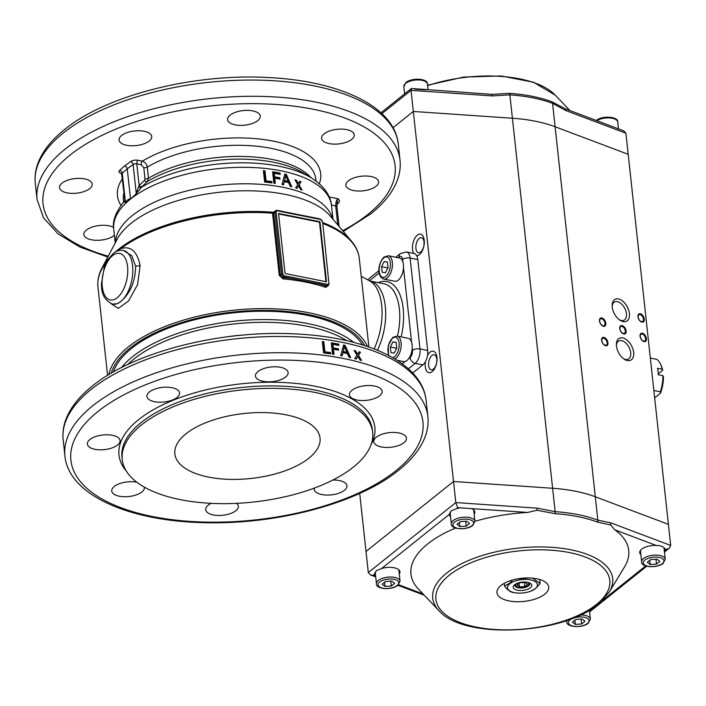 <?xml version="1.0" encoding="UTF-8"?>
<svg xmlns="http://www.w3.org/2000/svg" width="706" height="706" viewBox="0 0 706 706"><rect width="100%" height="100%" fill="white"/><g stroke="black" fill="none" stroke-linecap="round" stroke-linejoin="round"><path stroke-width="1.06" d="M135.631 266.224C135.349 281.5 130.354 293.299 120.655 301.621L117.47 303.642L112.651 304.136A27.384 14.094 -78.7 0 0 120.647 301.63A27.384 14.094 -78.7 0 0 132.763 272.657A27.384 14.094 -78.7 0 0 123.365 250.427L131.731 255.651L135.631 266.224L140.115 265.624C137.132 251.177 130.645 245.52 120.655 248.671A131.431 58.81 -6.2 0 1 272.551 213.212A3.592 2.974 36.5 0 0 272.569 213.689L279.267 275.366L283.08 278.888A131.431 58.81 -6.2 0 1 305.733 282.091A131.431 58.81 -6.2 0 1 325.757 287.404L328.061 285.683M111.054 303.677L118.352 308.354L128.527 301.012L137.564 284.695L140.115 265.624M117.54 250.948L120.655 248.671A2.736 1.95 53.2 0 1 120.823 247.515L115.899 251.46A2.736 2.047 49.4 0 0 115.775 251.76M364.808 345.631A129.604 57.989 173.8 0 0 308.195 314.514A129.604 57.989 173.8 0 0 111.274 373.174M367.544 346.54A131.431 58.81 173.8 0 0 309.069 312.802A131.431 58.81 173.8 0 0 108.803 374.648M376.086 186.278A16.432 7.351 -6.2 0 1 358.101 191.026A16.432 7.351 -6.2 0 1 345.94 185.299A16.432 7.351 -6.2 0 1 348.455 180.771A16.432 7.351 -6.2 0 1 366.44 176.023A16.432 7.351 -6.2 0 1 378.601 181.751A16.432 7.351 -6.2 0 1 376.086 186.278M257.752 120.62A16.432 7.351 -6.2 0 1 239.766 125.368A16.432 7.351 -6.2 0 1 227.606 119.641A16.432 7.351 -6.2 0 1 230.13 115.113A16.432 7.351 -6.2 0 1 248.115 110.365A16.432 7.351 -6.2 0 1 260.276 116.093A16.432 7.351 -6.2 0 1 257.752 120.62M89.671 188.634A16.432 7.351 -6.2 0 1 71.685 193.382A16.432 7.351 -6.2 0 1 59.525 187.655A16.432 7.351 -6.2 0 1 62.049 183.128A16.432 7.351 -6.2 0 1 80.034 178.38A16.432 7.351 -6.2 0 1 92.195 184.107A16.432 7.351 -6.2 0 1 89.671 188.634M114.39 235.248A16.432 7.351 -6.2 0 1 114.028 235.548A16.432 7.351 -6.2 0 1 96.042 240.296A16.432 7.351 -6.2 0 1 83.882 234.569A16.432 7.351 -6.2 0 1 86.397 230.041A16.432 7.351 -6.2 0 1 113.595 227.385M149.204 141.032A16.432 7.351 -6.2 0 1 131.219 145.78A16.432 7.351 -6.2 0 1 119.058 140.053A16.432 7.351 -6.2 0 1 121.582 135.526A16.432 7.351 -6.2 0 1 139.567 130.778A16.432 7.351 -6.2 0 1 151.728 136.505A16.432 7.351 -6.2 0 1 149.204 141.032M351.729 139.364A16.432 7.351 -6.2 0 1 333.744 144.112A16.432 7.351 -6.2 0 1 321.583 138.385A16.432 7.351 -6.2 0 1 324.107 133.858A16.432 7.351 -6.2 0 1 342.092 129.11A16.432 7.351 -6.2 0 1 354.244 134.837A16.432 7.351 -6.2 0 1 351.729 139.364M336.956 204.352L338.686 202.816C339.948 201.254 339.621 199.86 337.724 198.651L336.065 201.775L335.694 205.923L337.75 224.896M338.686 202.816A2.736 2.074 48.3 0 0 337.186 203.151L337.141 203.196A2.736 2.074 48.3 0 0 337.141 203.196M142.25 186.463A2.736 1.862 -133.7 0 1 139.144 185.475L136.796 163.88L141.182 164.754L143.777 167.649L144.986 178.777L144.492 180.365A12902.018 9435.937 51.4 0 0 139.144 185.475L135.923 194L142.25 186.463A12835.98 8622.325 -101.4 0 1 147.58 181.371L148.489 178.247L147.28 167.119C146.689 164.083 145.057 162.098 142.374 161.153L137.988 160.28A5.48 2.453 173.8 0 0 130.628 161.568L124.671 165.875L126.383 166.916L127.239 168.769L133.116 164.524A2.736 1.227 -6.2 0 1 134.811 163.88A2.736 1.227 -6.2 0 1 136.796 163.88A2.736 1.412 101.3 0 1 137.035 161.815A2.736 1.412 101.3 0 1 137.988 160.28M141.182 164.754A2.736 1.412 101.3 0 1 141.421 162.689A2.736 1.412 101.3 0 1 142.374 161.153A102.22 45.74 173.8 0 1 262.72 139.409A102.22 45.74 173.8 0 1 319.341 183.781M327.558 286.08L326.287 286.239A0.909 0.591 -71.1 0 0 325.757 287.404M322.607 221.737L328.89 283.053A1.827 1.333 -128.6 0 1 327.531 284.368L319.086 282.682A0.909 0.468 101.3 0 1 319.006 283.371A0.909 0.468 101.3 0 1 318.688 283.883L292.602 278.676A0.909 0.468 -78.7 0 0 292.919 278.164A0.909 0.468 -78.7 0 0 292.999 277.476L284.553 275.799A0.909 0.468 101.3 0 1 284.474 276.487A0.909 0.468 101.3 0 1 284.156 276.999L292.602 278.676A132.34 59.216 173.8 0 0 283.318 277.67L281.323 276.858L280.335 275.102L273.637 213.433A2.63 2.233 -149.6 0 1 273.628 213.071L274.069 211.888M295.646 187.92L297.729 184.469L294.949 179.748A109.527 49.005 -6.2 0 1 296.414 180.206L298.276 183.56L299.626 181.292A109.527 49.005 -6.2 0 1 300.985 181.795L299.141 184.928L302.044 190.09A109.527 49.005 173.8 0 0 300.659 189.579L298.585 185.81L297.085 188.37A109.527 49.005 173.8 0 0 295.646 187.92M282.329 183.375L284.853 174.038A109.527 49.005 -6.2 0 1 286.345 174.382L291.746 186.799A109.527 49.005 173.8 0 0 290.219 186.393L288.666 182.66A109.527 49.005 173.8 0 0 284.306 181.645L283.512 184.84A109.527 49.005 173.8 0 0 282.462 184.628A109.527 49.005 173.8 0 0 282.003 184.54L282.329 183.375M284.086 180.904A108.609 48.599 -6.2 0 1 287.624 181.724L288.11 181.327L285.701 175.397L284.571 180.515A109.527 49.005 -6.2 0 1 288.11 181.327M284.306 181.645L283.141 184.76M284.73 174.506A108.609 48.599 -6.2 0 1 285.859 174.77L291.004 186.596M285.701 175.397L284.571 180.515M285.374 177.435L284.889 177.824M286.345 174.382L285.859 174.77M264.971 170.843L266.056 180.868A109.527 49.005 -6.2 0 1 271.819 181.548L271.969 182.889A109.527 49.005 173.8 0 0 264.618 182.051L263.382 170.693A109.527 49.005 -6.2 0 1 264.971 170.843L264.476 171.24L265.562 181.257A108.609 48.599 -6.2 0 1 271.333 181.936L271.422 182.819M263.435 171.143A108.609 48.599 -6.2 0 1 264.476 171.24M266.056 180.868L265.562 181.257M271.819 181.548L271.333 181.936M274.775 178.212L275.34 183.375A109.527 49.005 173.8 0 0 273.84 183.145L272.604 171.787A109.527 49.005 -6.2 0 1 280.097 173.041L280.247 174.391A109.527 49.005 173.8 0 0 274.255 173.349L274.634 176.871A109.527 49.005 -6.2 0 1 279.832 177.753L279.973 179.095A109.527 49.005 173.8 0 0 274.775 178.212L274.29 178.6L274.802 183.286M274.255 173.349L273.76 173.747L274.149 177.259A108.609 48.599 -6.2 0 1 279.347 178.141L279.435 178.997M272.657 172.255A108.609 48.599 -6.2 0 1 279.611 173.429L279.7 174.285M274.634 176.871L274.149 177.259M279.832 177.753L279.347 178.141M280.097 173.041L279.611 173.429M295.346 180.418A108.609 48.599 -6.2 0 1 295.92 180.604L297.782 183.957L298.276 183.56M296.414 180.206L295.92 180.604M298.585 185.81L296.864 188.299M299.141 184.928L298.647 185.325L301.135 189.755M300.985 181.795L298.647 185.325M299.344 181.769A108.609 48.599 -6.2 0 1 300.491 182.192M319.977 221.728L326.499 281.782L285.056 273.513L278.535 213.468L319.977 221.728L319.491 222.116L278.588 213.962M325.96 281.668L319.491 222.116M275.093 211.606L272.993 212.215A0.909 0.785 -144.8 0 0 273.857 212.091M320.056 218.948A0.909 0.468 101.3 0 1 320.171 218.939L277.193 210.37A0.909 0.468 101.3 0 0 276.928 210.459A2.736 2.003 51.4 0 0 275.481 210.75A2.736 2.003 51.4 0 0 275.375 210.847A2.736 2.003 51.4 0 0 274.89 212.427L281.588 274.105A2.736 2.003 51.4 0 0 282.453 275.958A2.736 2.003 51.4 0 0 284.156 276.999L283.08 278.888M273.628 213.071A0.909 0.45 3.2 0 1 272.551 213.212L272.993 212.215A131.06 58.642 173.8 0 0 120.823 247.515M144.492 180.365A2.736 1.862 -133.6 0 0 147.58 181.371A98.355 44.001 -6.2 0 1 273.566 162.256A98.355 44.001 -6.2 0 1 303.456 173.058L311.39 177.93A106.853 47.805 173.8 0 0 278.914 166.192A106.853 47.805 173.8 0 0 141.068 187.549A2.736 1.438 -131.6 0 1 138.614 186.64M124.759 199.542L125.747 202.128C124.256 202.534 124.018 201.951 125.033 200.372M135.923 194L130.531 199.074C129.004 198.668 127.407 199.683 125.747 202.128M332.985 219.248L331.502 205.614A109.527 49.005 173.8 0 0 280.962 170.79A109.527 49.005 173.8 0 0 130.531 199.074L127.239 168.769L122.262 173.199A2.736 2.074 -131.7 0 0 121.379 171.355A2.736 2.074 -131.7 0 0 119.623 170.367A5.48 2.453 173.8 0 0 121.458 173.491L121.847 173.57M329.199 196.956L337.724 198.651L337.036 203.663M365.284 313.738L362.213 285.445M412.701 373.015L422.885 364.87A10.952 5.639 -78.7 0 0 427.659 350.467L417.793 259.579A10.952 5.639 -78.7 0 0 414.095 253.507L406.427 251.971L400.337 253.569A5.48 4.007 51.4 0 0 400.125 253.754A5.48 4.007 51.4 0 0 399.146 256.931A5.48 2.815 101.3 0 1 402.596 259.464L402.852 261.855M351.959 390.277A16.432 7.351 -6.2 0 1 369.944 385.529A16.432 7.351 -6.2 0 1 382.105 391.265A16.432 7.351 -6.2 0 1 379.59 395.792A16.432 7.351 -6.2 0 1 361.596 400.54A16.432 7.351 -6.2 0 1 349.444 394.813A16.432 7.351 -6.2 0 1 351.959 390.277M332.853 480.045A16.432 7.351 -6.2 0 1 346.928 485.781A16.432 7.351 -6.2 0 1 344.404 490.308A16.432 7.351 -6.2 0 1 326.419 495.056A16.432 7.351 -6.2 0 1 314.258 489.329A16.432 7.351 -6.2 0 1 314.355 488.075M144.359 487.149A16.432 7.351 -6.2 0 1 144.403 487.449A16.432 7.351 -6.2 0 1 141.88 491.976A16.432 7.351 -6.2 0 1 123.894 496.724A16.432 7.351 -6.2 0 1 111.742 490.997A16.432 7.351 -6.2 0 1 114.257 486.46A16.432 7.351 -6.2 0 1 136.832 482.224M149.434 391.945A16.432 7.351 -6.2 0 1 167.419 387.197A16.432 7.351 -6.2 0 1 179.58 392.924A16.432 7.351 -6.2 0 1 177.065 397.46A16.432 7.351 -6.2 0 1 159.079 402.208A16.432 7.351 -6.2 0 1 146.919 396.472A16.432 7.351 -6.2 0 1 149.434 391.945M257.981 371.541A16.432 7.351 -6.2 0 1 275.967 366.793A16.432 7.351 -6.2 0 1 288.127 372.521A16.432 7.351 -6.2 0 1 285.612 377.048A16.432 7.351 -6.2 0 1 267.627 381.796A16.432 7.351 -6.2 0 1 255.466 376.069A16.432 7.351 -6.2 0 1 257.981 371.541M89.9 439.547A16.432 7.351 -6.2 0 1 107.886 434.799A16.432 7.351 -6.2 0 1 120.046 440.535A16.432 7.351 -6.2 0 1 117.531 445.062A16.432 7.351 -6.2 0 1 99.546 449.81A16.432 7.351 -6.2 0 1 87.385 444.083A16.432 7.351 -6.2 0 1 89.9 439.547M236.616 503.343A16.432 7.351 -6.2 0 1 238.381 506.184A16.432 7.351 -6.2 0 1 235.857 510.72A16.432 7.351 -6.2 0 1 217.872 515.468A16.432 7.351 -6.2 0 1 205.711 509.732A16.432 7.351 -6.2 0 1 208.235 505.205A16.432 7.351 -6.2 0 1 211.262 503.343M376.316 437.19A16.432 7.351 -6.2 0 1 394.301 432.443A16.432 7.351 -6.2 0 1 406.462 438.179A16.432 7.351 -6.2 0 1 403.938 442.706A16.432 7.351 -6.2 0 1 385.953 447.454A16.432 7.351 -6.2 0 1 373.792 441.727A16.432 7.351 -6.2 0 1 376.316 437.19M113.445 371.921A127.777 57.168 -6.2 0 1 307.225 315.291A127.777 57.168 -6.2 0 1 362.416 344.872M342.992 352.709L342.189 355.877A182.536 81.675 173.8 0 0 340.671 355.586L343.575 345.04A182.536 81.675 -6.2 0 1 345.102 345.358L350.635 357.668A182.536 81.675 173.8 0 0 349.055 357.315L347.467 353.609A182.536 81.675 173.8 0 0 343.001 352.673L341.828 355.806M354.712 358.657L356.945 355.083L354.024 350.467A182.536 81.675 -6.2 0 1 355.577 350.864L357.536 354.138L359.001 351.782A182.536 81.675 -6.2 0 1 360.475 352.197L358.454 355.462L361.543 360.475A182.536 81.675 173.8 0 0 360.042 360.06L357.854 356.38L356.23 359.036A182.536 81.675 173.8 0 0 354.712 358.657M342.789 351.923A181.627 81.269 -6.2 0 1 346.408 352.682L346.893 352.294L344.44 346.39L343.275 351.535A182.536 81.675 -6.2 0 1 346.893 352.294M343.451 345.508A181.627 81.269 -6.2 0 1 344.616 345.746L349.902 357.501M314.541 392.351A125.95 56.356 -6.2 0 1 372.671 432.39A125.95 56.356 -6.2 0 1 310.534 489.452A125.95 56.356 -6.2 0 1 180.365 499.645A125.95 56.356 -6.2 0 1 122.235 459.597A125.95 56.356 -6.2 0 1 184.363 402.535A125.95 56.356 -6.2 0 1 314.541 392.351M308.84 458.238A73.018 32.67 -6.2 0 1 228.903 479.339A73.018 32.67 -6.2 0 1 174.859 453.879A73.018 32.67 -6.2 0 1 186.057 433.749A73.018 32.67 -6.2 0 1 265.994 412.648A73.018 32.67 -6.2 0 1 320.039 438.108A73.018 32.67 -6.2 0 1 308.84 458.238M344.44 346.39L343.275 351.535M344.096 348.446L343.61 348.835M345.102 345.358L344.616 345.746M323.833 341.748L324.919 351.764A182.536 81.675 -6.2 0 1 330.54 352.559L330.69 353.9A182.536 81.675 173.8 0 0 323.533 352.912L322.298 341.545A182.536 81.675 -6.2 0 1 323.833 341.748L323.348 342.136L324.433 352.153A181.627 81.269 -6.2 0 1 330.055 352.947L330.152 353.821M322.351 342.004A181.627 81.269 -6.2 0 1 323.348 342.136M324.919 351.764L324.433 352.153M330.54 352.559L330.055 352.947M333.453 349.258L334.017 354.421A182.536 81.675 173.8 0 0 332.535 354.183L331.299 342.825A182.536 81.675 -6.2 0 1 338.765 344.104L338.906 345.446A182.536 81.675 173.8 0 0 332.923 344.404L333.311 347.917A182.536 81.675 -6.2 0 1 338.492 348.808L338.633 350.15A182.536 81.675 173.8 0 0 333.453 349.258L332.967 349.646L333.479 354.333M332.923 344.404L332.438 344.793L332.817 348.305A181.627 81.269 -6.2 0 1 338.006 349.196L338.095 350.052M331.352 343.292A181.627 81.269 -6.2 0 1 338.271 344.493L338.368 345.34M333.311 347.917L332.817 348.305M338.492 348.808L338.006 349.196M338.765 344.104L338.271 344.493M354.412 351.085A181.627 81.269 -6.2 0 1 355.092 351.253L357.051 354.527L357.536 354.138M355.577 350.864L355.092 351.253M357.854 356.38L356.018 358.983M358.454 355.462L357.968 355.85L360.66 360.228M360.475 352.197L357.968 355.85M358.727 352.232A181.627 81.269 -6.2 0 1 359.981 352.585M424.05 241.955A7.651 3.936 101.3 0 1 422.612 249.553A7.651 3.936 101.3 0 1 418.481 252.713A7.651 3.936 101.3 0 1 415.905 248.468A7.651 3.936 101.3 0 1 417.343 240.878A7.651 3.936 101.3 0 1 421.473 237.71A7.651 3.936 101.3 0 1 424.05 241.955M413.628 253.41A10.952 5.639 101.3 0 1 412.542 249.562A10.952 5.639 101.3 0 1 417.317 235.16A10.952 5.639 101.3 0 1 424.209 240.225A10.952 5.639 101.3 0 1 416.681 255.687M436.767 359.01A7.651 3.936 101.3 0 1 435.328 366.608A7.651 3.936 101.3 0 1 431.198 369.767A7.651 3.936 101.3 0 1 428.621 365.523A7.651 3.936 101.3 0 1 430.06 357.933A7.651 3.936 101.3 0 1 434.19 354.765A7.651 3.936 101.3 0 1 436.767 359.01M427.509 355.365A10.952 5.639 101.3 0 1 436.926 357.28A10.952 5.639 101.3 0 1 432.151 371.683A10.952 5.639 101.3 0 1 425.259 366.617A10.952 5.639 101.3 0 1 425.409 361.719M643.475 319.103A3.83 2.268 -117.8 0 1 642.592 321.486A3.83 2.268 -117.8 0 1 639.883 320.63A3.83 2.268 -117.8 0 1 638.145 317.091A3.83 2.268 -117.8 0 1 639.027 314.708A3.83 2.268 -117.8 0 1 641.736 315.564A3.83 2.268 -117.8 0 1 643.475 319.103M644.278 319.13A4.563 2.7 -117.8 0 1 641.551 321.998A4.563 2.7 -117.8 0 1 637.942 316.747A4.563 2.7 -117.8 0 1 640.669 313.879A4.563 2.7 -117.8 0 1 644.278 319.13M645.584 338.58A3.83 2.268 -117.8 0 1 644.71 340.963A3.83 2.268 -117.8 0 1 641.992 340.107A3.83 2.268 -117.8 0 1 640.263 336.568A3.83 2.268 -117.8 0 1 641.136 334.176A3.83 2.268 -117.8 0 1 643.854 335.041A3.83 2.268 -117.8 0 1 645.584 338.58M646.396 338.606A4.563 2.7 -117.8 0 1 643.669 341.475A4.563 2.7 -117.8 0 1 640.06 336.215A4.563 2.7 -117.8 0 1 642.787 333.356A4.563 2.7 -117.8 0 1 646.396 338.606M625.304 330.929A3.83 2.268 -117.8 0 1 624.431 333.32A3.83 2.268 -117.8 0 1 621.712 332.455A3.83 2.268 -117.8 0 1 619.983 328.925A3.83 2.268 -117.8 0 1 620.856 326.534A3.83 2.268 -117.8 0 1 623.574 327.39A3.83 2.268 -117.8 0 1 625.304 330.929M626.116 330.964A4.563 2.7 -117.8 0 1 623.38 333.823A4.563 2.7 -117.8 0 1 619.771 328.572A4.563 2.7 -117.8 0 1 622.507 325.713A4.563 2.7 -117.8 0 1 626.116 330.964M607.142 342.754A3.83 2.268 -117.8 0 1 606.26 345.146A3.83 2.268 -117.8 0 1 603.551 344.281A3.83 2.268 -117.8 0 1 601.812 340.751A3.83 2.268 -117.8 0 1 602.686 338.359A3.83 2.268 -117.8 0 1 605.404 339.224A3.83 2.268 -117.8 0 1 607.142 342.754M607.945 342.789A4.563 2.7 -117.8 0 1 605.218 345.649A4.563 2.7 -117.8 0 1 601.609 340.398A4.563 2.7 -117.8 0 1 604.336 337.539A4.563 2.7 -117.8 0 1 607.945 342.789M605.024 323.277A3.83 2.268 -117.8 0 1 604.151 325.669A3.83 2.268 -117.8 0 1 601.433 324.813A3.83 2.268 -117.8 0 1 599.694 321.274A3.83 2.268 -117.8 0 1 600.577 318.883A3.83 2.268 -117.8 0 1 603.286 319.747A3.83 2.268 -117.8 0 1 605.024 323.277M605.827 323.313A4.563 2.7 -117.8 0 1 603.1 326.172A4.563 2.7 -117.8 0 1 599.491 320.921A4.563 2.7 -117.8 0 1 602.218 318.062A4.563 2.7 -117.8 0 1 605.827 323.313M619.277 319.712A10.272 6.08 62.2 0 0 624.122 320.162A10.272 6.08 62.2 0 0 626.469 313.764A10.272 6.08 62.2 0 0 621.827 304.295A10.272 6.08 62.2 0 0 614.555 301.991A10.272 6.08 62.2 0 0 612.181 306.245M612.243 307.057A12.355 7.316 62.2 0 0 619.974 320.215A12.355 7.316 62.2 0 0 629.408 313.526A12.355 7.316 62.2 0 0 620.309 299.591A12.355 7.316 62.2 0 0 612.164 305.38A12.355 7.316 62.2 0 0 612.243 307.057M623.504 358.666A10.272 6.08 62.2 0 0 628.358 359.116A10.272 6.08 62.2 0 0 630.696 352.718A10.272 6.08 62.2 0 0 626.054 343.24A10.272 6.08 62.2 0 0 618.783 340.945A10.272 6.08 62.2 0 0 616.409 345.19M616.479 346.011A12.355 7.316 62.2 0 0 624.21 359.16A12.355 7.316 62.2 0 0 633.644 352.479A12.355 7.316 62.2 0 0 624.545 338.545A12.355 7.316 62.2 0 0 616.4 344.334A12.355 7.316 62.2 0 0 616.479 346.011M359.707 493.423L366.017 551.457L453.526 481.492L413.319 111.46L393.03 127.689L413.319 111.46L512.406 118.237A109.527 49.005 -6.2 0 1 535.342 121.22A109.527 49.005 -6.2 0 1 555.101 126.745L628.199 154.314L668.397 524.346L595.299 496.777L668.397 524.346L670.691 545.438L610.681 522.811L597.841 520.163A3.654 2.445 110.7 0 1 597.611 522.149L610.619 524.946L614.811 529.835A109.527 49.005 173.8 0 1 624.581 566.821L609.252 592.14A90.527 40.507 173.8 0 0 559.664 548.041A90.527 40.507 173.8 0 0 446.571 573.175A90.527 40.507 173.8 0 0 438.955 610.637L418.543 589.21A109.527 49.005 173.8 0 1 427.757 543.876A109.527 49.005 173.8 0 1 455.652 528.017M565.727 108.971L551.951 101.823A108.936 48.74 173.8 0 0 509.485 93.351L491.72 94.366L411.527 88.471L411.033 90.359L413.319 111.46L512.406 118.237L552.613 488.27A109.527 49.005 -6.2 0 1 575.54 491.252A109.527 49.005 -6.2 0 1 595.299 496.777A109.527 49.005 173.8 0 0 575.54 491.252A109.527 49.005 173.8 0 0 552.613 488.27L453.526 481.492L552.613 488.27L555.145 511.656A109.527 49.005 -6.2 0 1 578.082 514.639A109.527 49.005 -6.2 0 1 597.841 520.163L555.101 126.745L628.199 154.314L625.904 133.213L623.795 130.866L565.753 108.98M565.435 109.068L565.894 110.586L552.56 103.367A109.527 49.005 173.8 0 0 532.801 97.834A109.527 49.005 173.8 0 0 509.873 94.851L512.406 118.237A109.527 49.005 -6.2 0 1 535.342 121.22A109.527 49.005 -6.2 0 1 555.101 126.745L552.56 103.367A3.654 2.445 -69.3 0 0 551.951 101.823M425.939 89.891L414.625 89.115M509.485 93.351A3.654 1.209 -86.1 0 1 509.873 94.851L492.373 95.919L491.72 94.366M544.714 594.196A26.016 11.64 -6.2 0 1 516.236 601.715A26.016 11.64 -6.2 0 1 496.989 592.643A26.016 11.64 -6.2 0 1 500.978 585.477A26.016 11.64 -6.2 0 1 529.456 577.958A26.016 11.64 -6.2 0 1 548.703 587.03A26.016 11.64 -6.2 0 1 544.714 594.196M589.572 611.705L590.287 610.187A12.779 5.719 173.8 0 0 590.278 609.772A12.779 5.719 173.8 0 0 590.269 609.702M473.691 509.944L474.926 521.302L472.791 525.467C466.039 530.788 450.428 529.129 451.337 523.87A11.861 5.313 -6.2 0 1 453.155 520.596A11.861 5.313 -6.2 0 1 466.145 517.171A11.861 5.313 -6.2 0 1 474.926 521.302A109.527 49.005 173.8 0 1 527.673 512.459L536.895 510.244L555.154 513.677A108.936 48.74 -6.2 0 1 597.611 522.149M473.885 511.726A12.779 5.719 173.8 0 0 474.397 510.773M474.15 514.162A12.779 5.719 173.8 0 0 474.829 511.956A12.779 5.719 173.8 0 0 471.432 508.611L460.109 507.835A12.779 5.719 173.8 0 0 456.42 508.699L451.337 510.756L449.413 514.303A12.779 5.719 173.8 0 0 449.422 514.718A12.779 5.719 173.8 0 0 450.56 516.73M399.534 570.633A12.779 5.719 -6.2 0 1 399.014 571.595M375.68 576.52L375.045 575.858A12.779 5.719 173.8 0 1 374.551 574.578A12.779 5.719 173.8 0 1 374.542 574.163L376.466 570.625L381.558 568.559A12.779 5.719 173.8 0 1 399.958 571.816A12.779 5.719 173.8 0 1 399.278 574.031M664.205 549.683A12.779 5.719 173.8 0 0 664.717 548.73M664.434 551.845L665.158 550.327A12.779 5.719 173.8 0 0 665.14 549.912A12.779 5.719 173.8 0 0 664.655 548.633C663.261 546.506 660.481 545.456 656.306 545.482A12.779 5.719 173.8 0 0 641.701 549.144A12.779 5.719 173.8 0 0 639.742 552.674A12.779 5.719 173.8 0 0 640.871 554.678M460.109 507.835L457.7 507.676L455.811 502.584L453.526 481.492L366.017 551.457L368.303 572.557L370.421 574.905L375.045 575.858M610.619 524.946L610.681 522.811M665.158 550.327L669.367 548.103L670.691 545.438M639.901 551.421A12.779 5.719 173.8 0 0 640.607 552.251M375.424 574.154A12.779 5.719 -6.2 0 1 374.692 573.298M449.563 513.43A12.779 5.719 173.8 0 0 450.296 514.295M536.895 510.244L537.16 508.152L555.145 511.656A3.654 1.209 93.9 0 1 555.154 513.677M515.142 584.347A7.448 3.336 173.8 0 0 514.877 585.424A7.448 3.336 173.8 0 0 520.393 588.027A7.448 3.336 173.8 0 0 528.538 585.874A7.448 3.336 173.8 0 0 529.685 583.818A7.448 3.336 173.8 0 0 529.191 582.821M514.648 584.709A9.293 4.157 173.8 0 0 514.233 585.062A9.293 4.157 173.8 0 0 517.86 590.287A9.293 4.157 173.8 0 0 530.277 587.824A9.293 4.157 173.8 0 0 530.232 583.324A9.293 4.157 173.8 0 0 514.648 584.709M509.82 583.747A15.038 6.725 173.8 0 0 515.627 592.872A15.038 6.725 173.8 0 0 530.55 591.249A15.038 6.725 173.8 0 0 535.104 588.786A15.038 6.725 173.8 0 0 530.471 579.864A15.038 6.725 173.8 0 0 509.82 583.747M504.19 583.341L504.481 585.998L509.388 583.421L512.821 579.926M504.481 585.998C507.42 589.801 510.173 591.937 512.759 592.413L515.627 592.872M539.675 579.494L540.116 583.571L535.475 588.619L530.55 591.249M529.209 577.949L517.436 578.867M540.116 583.571L532.668 578.161M516.907 583.403A6.601 2.956 173.8 0 0 516.739 583.535A6.601 2.956 173.8 0 0 519.281 587.542A6.601 2.956 173.8 0 0 525.829 586.827A6.601 2.956 173.8 0 0 527.832 585.751A6.601 2.956 173.8 0 0 527.267 582.282M517.039 585L519.475 586.889L524.717 586.527L527.523 584.286L525.087 582.397L519.845 582.759L517.039 585M519.095 583.359L519.475 586.889M524.276 582.45L524.717 586.527M382.114 584.18L385.035 586.439L391.327 586.015L394.689 583.324L391.768 581.056L385.485 581.488L382.114 584.18M384.576 582.212L385.035 586.439M390.789 581.126L391.327 586.015M456.985 524.311L459.906 526.579L466.189 526.147L469.561 523.455L466.64 521.187L460.347 521.619L456.985 524.311M459.438 522.343L459.906 526.579M465.66 521.257L466.189 526.147M572.434 622.136L575.355 624.395L581.638 623.972L585.009 621.28L582.088 619.012L575.796 619.444L572.434 622.136M574.896 620.168L575.355 624.395M581.109 619.083L581.638 623.972M647.296 562.267L650.217 564.535L656.509 564.103L659.872 561.411L656.959 559.143L650.667 559.576L647.296 562.267M649.758 560.299L650.217 564.535M655.98 559.214L656.509 564.103M654.656 397.884L660.428 393.268A23.73 12.214 -78.7 0 0 663.428 376.757A3118.579 1395.347 173.8 0 0 662.881 375.663L658.274 374.745A25.557 13.158 -78.7 0 0 657.568 368.25L662.175 369.167A3118.579 1395.347 -6.2 0 1 662.722 370.262L658.248 373.845M662.722 370.262A23.73 12.214 -78.7 0 0 661.487 366.317L660.79 364.693A25.557 13.158 -78.7 0 0 656.818 359.345L650.332 358.048M662.175 369.167A25.557 13.158 -78.7 0 0 660.79 364.693M660.428 393.268L660.339 391.804L653.853 390.506M660.339 391.804A25.557 13.158 -78.7 0 0 662.881 375.663M388.362 255.766L399.411 257.964A11.861 6.107 101.3 0 1 403.408 264.547A11.861 6.107 101.3 0 1 401.176 276.337A11.861 6.107 101.3 0 1 394.769 281.235L383.72 279.038A11.861 6.107 -78.7 0 0 387.188 277.952A11.861 6.107 -78.7 0 0 392.36 262.35A11.861 6.107 -78.7 0 0 388.362 255.766L384.126 257.01C379.096 261.511 375.424 275.552 383.72 279.038M382.202 272.295L381.593 266.674L384.196 261.529L387.426 262.014L388.035 267.636L385.423 272.772L382.202 272.295M388.026 267.548L387.797 268.095M387.726 267.901L381.593 266.674M384.196 261.529L387.444 262.182M394.892 358.948A11.861 6.107 -78.7 0 0 395.916 358.277A11.861 6.107 -78.7 0 0 401.087 342.675A11.861 6.107 -78.7 0 0 397.09 336.091L408.139 338.298A11.861 6.107 101.3 0 1 412.136 344.881A11.861 6.107 101.3 0 1 409.904 356.662A11.861 6.107 101.3 0 1 403.497 361.569L397.037 360.281M390.93 352.629L390.312 347.008L392.924 341.863L396.145 342.339L396.763 347.961L394.151 353.106L390.93 352.629M396.754 347.881L396.525 348.429M396.454 348.235L390.312 347.008M392.924 341.863L396.172 342.507M412.207 347.961L412.472 350.352A5.48 2.815 101.3 0 1 410.08 357.554A5.48 4.007 51.4 0 0 411.801 361.26A5.48 4.007 51.4 0 0 415.216 363.343A10.952 5.639 -78.7 0 0 419.991 348.94L410.115 258.052A5.48 2.453 173.8 0 0 406.003 258.087A5.48 2.453 173.8 0 0 402.596 259.464M410.08 357.554L408.65 358.692M405.191 361.463L402.235 363.828M369.37 280.741L379.175 272.904M398.166 257.716L399.146 256.931M403.479 267.636L411.58 342.181M412.472 350.352A5.48 2.453 -6.2 0 1 415.878 348.967A5.48 2.453 -6.2 0 1 419.991 348.94L427.659 350.467M117.231 297.764A23.73 12.214 101.3 0 1 102.299 286.777A23.73 12.214 101.3 0 1 112.642 255.572A23.73 12.214 101.3 0 1 127.574 266.559A23.73 12.214 101.3 0 1 117.231 297.764M398.246 143.892C394.38 106.429 339.639 81.013 268.695 77.554C193.841 73.159 106.306 95.222 64.475 129.639C51.917 139.638 43.278 150.325 38.556 161.709C35.627 168.893 34.541 176.103 35.3 183.322A182.536 81.675 -6.2 0 1 63.293 132.993A182.536 81.675 -6.2 0 1 314.002 85.858A182.536 81.675 -6.2 0 1 398.246 143.892L400.011 160.121A182.536 81.675 173.8 0 0 315.767 102.088A182.536 81.675 173.8 0 0 65.058 149.222A182.536 81.675 173.8 0 0 37.065 199.551L43.587 217.977L58.254 233.995L79.981 247.091L107.78 257.028M108.221 256.19A177.065 79.222 -6.2 0 1 70.185 155.011A177.065 79.222 -6.2 0 1 313.376 109.289A177.065 79.222 -6.2 0 1 367.941 214.395A177.065 79.222 -6.2 0 1 342.675 230.721M368.903 347.008L359.283 258.475A131.431 58.81 173.8 0 0 322.81 223.502M359.283 258.475C358.569 252.236 355.948 246.438 351.411 241.073L330.302 216.071A111.963 50.1 173.8 0 0 284.933 194.335A111.963 50.1 173.8 0 0 131.148 223.246A111.963 50.1 173.8 0 0 117.152 239.228L101.911 268.174A131.06 58.642 173.8 0 1 108.918 258.264M332.72 218.931A109.527 49.005 173.8 0 0 282.753 187.266A109.527 49.005 173.8 0 0 132.322 215.551A109.527 49.005 173.8 0 0 115.413 242.537M336.93 207.043A2.736 1.227 173.8 0 0 336.956 206.796A2.736 1.227 173.8 0 0 336.956 206.787A2.736 1.227 173.8 0 0 336.877 206.558A2.736 1.227 173.8 0 0 335.694 205.923L331.441 205.075M311.072 177.736A96.748 43.287 173.8 0 0 272.331 159.494A96.748 43.287 173.8 0 0 148.489 178.247A2.736 1.227 173.8 0 1 146.83 178.794A2.736 1.227 173.8 0 1 144.986 178.777M315.979 181.036L315.776 179.121A96.748 43.287 173.8 0 0 271.122 148.366A96.748 43.287 173.8 0 0 147.28 167.119A2.736 1.227 173.8 0 1 145.621 167.666A2.736 1.227 173.8 0 1 143.777 167.649M124.671 165.875L119.623 170.367M130.628 161.568A2.736 1.924 -125.9 0 1 132.278 162.654A2.736 1.924 -125.9 0 1 133.116 164.524L136.293 193.753M327.531 284.368A0.909 0.468 101.3 0 1 327.452 285.056A0.909 0.468 101.3 0 1 327.134 285.568A2.736 2.003 51.4 0 0 328.572 285.268A2.736 2.003 51.4 0 0 328.678 285.18M327.134 285.568L326.287 286.239A132.34 59.216 173.8 0 0 318.688 283.883L327.134 285.568M284.553 275.799A1.827 1.333 -128.6 0 1 282.841 273.866L279.267 275.366M282.841 273.866L276.143 212.197L272.569 213.689M273.99 211.941L277.193 210.37A0.909 0.468 101.3 0 1 277.299 210.414A0.909 0.468 101.3 0 1 277.502 210.873L320.48 219.451A1.827 1.333 -128.6 0 1 322.192 221.375M328.89 283.053L322.607 221.666L320.171 218.939A0.909 0.468 101.3 0 1 320.268 218.992A0.909 0.468 101.3 0 1 320.48 219.451M351.411 241.073A131.06 58.642 173.8 0 0 322.704 222.531M377.419 350.247A45.634 23.492 -78.7 0 0 369.918 280.988L384.011 283.794A45.634 23.492 101.3 0 1 397.46 336.171M401.149 336.903A48.37 24.895 -78.7 0 0 378.213 282.638M297.703 182.492L297.208 182.88M130.531 199.074A109.527 49.005 173.8 0 0 113.737 229.265L115.219 242.908M115.899 251.46A131.06 58.642 173.8 0 0 115.087 252.157M106.844 261.644A131.431 58.81 173.8 0 0 97.957 286.865C97.313 280.617 98.637 274.387 101.911 268.174M327.469 286.151L329.172 283.591M276.143 212.197A1.827 1.333 -128.6 0 1 277.502 210.873M319.086 282.682L292.999 277.476M121.997 174.126A2.736 1.227 -6.2 0 1 121.917 173.888A2.736 1.227 -6.2 0 1 122.262 173.199L125.439 202.428M123.965 192.747A96.748 43.287 173.8 0 0 123.418 200.019L123.621 201.934M122.438 178.689A102.22 45.74 173.8 0 0 120.929 205.331M361.216 276.249L369.706 280.926A46.261 23.81 101.3 0 1 374.092 348.914M417.793 259.579L410.115 258.052A10.952 5.639 -78.7 0 0 406.427 251.971M408.386 368.797L415.216 363.343L422.885 364.87M224.393 337.186A114.09 51.044 -6.2 0 1 246.597 334.776M98.046 411.439A177.065 79.222 -6.2 0 1 341.236 365.717A177.065 79.222 -6.2 0 1 395.801 470.823A177.065 79.222 -6.2 0 1 152.611 516.545A177.065 79.222 -6.2 0 1 98.046 411.439M427.862 416.54A182.536 81.675 173.8 0 0 343.619 358.516A182.536 81.675 173.8 0 0 92.91 405.65A182.536 81.675 173.8 0 0 64.917 455.97C68.941 496.389 132.578 522.616 211.032 522.775C282.038 523.561 359.831 502.028 398.687 470.222C411.245 460.224 419.885 449.537 424.615 438.152C427.536 430.969 428.621 423.759 427.862 416.54L426.106 400.311A182.536 81.675 -6.2 0 0 341.863 342.278A182.536 81.675 -6.2 0 0 91.145 389.421A182.536 81.675 -6.2 0 0 63.161 439.741L64.917 455.97M353.68 342.384A127.777 57.168 173.8 0 0 308.134 323.63A127.777 57.168 173.8 0 0 132.631 356.627A127.777 57.168 173.8 0 0 121.45 367.605M127.751 364.517A126.409 56.559 -6.2 0 1 134.016 358.957A126.409 56.559 -6.2 0 1 307.631 326.322A126.409 56.559 -6.2 0 1 346.858 340.707M122.235 459.597L121.97 457.161A125.95 56.356 -6.2 0 1 141.288 422.444A125.95 56.356 -6.2 0 1 314.276 389.915A125.95 56.356 -6.2 0 1 372.406 429.963L372.671 432.39M371.162 444.427A128.695 57.583 173.8 0 0 315.467 386.314A128.695 57.583 173.8 0 0 138.72 419.549A128.695 57.583 173.8 0 0 126.286 471.034M356.927 353.097L356.442 353.485M427.607 85.691A90.527 40.507 -6.2 0 1 555.26 95.133L569.963 110.568M381.911 113.648L411.033 90.359L492.373 95.919M565.894 110.586L625.904 133.213M403.832 86.644L405.968 82.478C412.719 77.157 428.33 78.825 427.43 84.085A11.861 5.313 173.8 0 0 418.649 79.946A11.861 5.313 173.8 0 0 405.659 83.379A11.861 5.313 173.8 0 0 403.832 86.644L404.617 93.872M596.235 120.479L596.288 120.435C603.039 115.113 618.65 116.781 617.741 122.041A11.861 5.313 173.8 0 0 609.684 117.937A11.861 5.313 173.8 0 0 596.852 120.708M596.385 604.504A87.456 39.13 173.8 0 0 569.433 552.586A87.456 39.13 173.8 0 0 449.307 575.169A87.456 39.13 173.8 0 0 476.259 627.087A87.456 39.13 173.8 0 0 596.385 604.504M666.438 549.303L664.655 548.633M656.306 545.482L614.811 529.835M374.542 574.163L373.262 575.187M449.413 514.303L381.558 568.559M398.59 584.736L423.079 593.975M527.673 512.459L471.432 508.611M457.7 507.676L456.42 508.699M590.287 610.187L593.437 607.672M602.536 600.4L645.699 565.885M537.16 508.152L455.811 502.584L368.303 572.557M400.055 581.17L397.919 585.336C391.177 590.657 375.566 588.989 376.466 583.73A11.861 5.313 -6.2 0 1 378.284 580.464A11.861 5.313 -6.2 0 1 391.274 577.031A11.861 5.313 -6.2 0 1 400.055 581.17L398.819 569.813M379.651 582.009A10.405 4.66 -6.2 0 1 393.948 579.317A10.405 4.66 -6.2 0 1 397.151 585.495A10.405 4.66 -6.2 0 1 382.864 588.177A10.405 4.66 -6.2 0 1 379.651 582.009M454.523 522.14A10.405 4.66 -6.2 0 1 468.81 519.448A10.405 4.66 -6.2 0 1 472.023 525.626A10.405 4.66 -6.2 0 1 457.726 528.317A10.405 4.66 -6.2 0 1 454.523 522.14M580.394 614.979A11.861 5.313 -6.2 0 1 590.375 619.127L589.404 610.213M569.971 619.956A10.405 4.66 -6.2 0 1 584.259 617.273A10.405 4.66 -6.2 0 1 587.471 623.451A10.405 4.66 -6.2 0 1 573.175 626.134A10.405 4.66 -6.2 0 1 569.971 619.956M590.375 619.127L588.239 623.292C581.488 628.614 565.877 626.946 566.786 621.686A11.861 5.313 -6.2 0 1 566.989 620.397M665.246 559.258L663.11 563.423C656.359 568.745 640.748 567.086 641.648 561.826A11.861 5.313 -6.2 0 1 643.466 558.552A11.861 5.313 -6.2 0 1 656.456 555.119A11.861 5.313 -6.2 0 1 665.246 559.258L664.002 547.83M644.843 560.096A10.405 4.66 -6.2 0 1 659.13 557.405A10.405 4.66 -6.2 0 1 662.334 563.582A10.405 4.66 -6.2 0 1 648.046 566.274A10.405 4.66 -6.2 0 1 644.843 560.096M385.82 276.408A10.405 5.357 101.3 0 1 379.272 271.589A10.405 5.357 101.3 0 1 383.808 257.902A10.405 5.357 101.3 0 1 390.356 262.72A10.405 5.357 101.3 0 1 385.82 276.408M389.085 355.683A10.405 5.357 101.3 0 1 388 351.915A10.405 5.357 101.3 0 1 392.536 338.236A10.405 5.357 101.3 0 1 399.084 343.054A10.405 5.357 101.3 0 1 394.539 356.733A10.405 5.357 101.3 0 1 392.712 357.668M123.365 250.427C119.738 249.88 116.428 250.851 113.437 253.33C107.992 259.102 104.894 263.947 104.153 267.865L101.514 283.388C101.02 293.678 104.735 300.597 112.651 304.136M343.284 231.444L370.835 213.803C383.384 203.796 392.033 193.109 396.754 181.724C399.675 174.541 400.761 167.34 400.011 160.121M113.737 229.265C112.095 221.163 115.81 211.579 124.874 200.53L121.485 172.988L122.262 173.244M331.502 205.614C331.008 197.883 325.907 187.055 311.39 177.93M336.956 206.787L337.203 203.134M339.092 226.485L336.956 206.796M107.577 375.389L97.957 286.865M37.065 199.551L35.3 183.322M400.337 253.569L395.748 257.24M378.954 270.663L367.588 279.752M63.161 439.741C62.402 432.522 63.487 425.321 66.408 418.137C71.138 406.753 79.778 396.066 92.336 386.058C134.166 351.65 221.693 329.587 296.555 333.982C367.499 337.433 422.241 362.849 426.106 400.311M427.554 85.267L463.63 77.06L501.101 75.966L533.427 82.223L555.26 95.133M411.289 88.541L380.975 112.783M427.43 84.085L428.03 89.6M617.741 122.041L618.482 128.863M438.955 610.637C463.401 639.76 562.788 634.853 598.309 604.107L609.252 592.14M669.367 548.103L664.461 552.03M646.731 566.203L589.589 611.899M424.253 595.202L397.972 585.292M375.724 576.908L370.421 574.905M376.466 583.73L375.204 572.098M451.337 523.87L450.066 512.229M566.786 621.686L566.653 620.512M641.648 561.826L640.413 550.459M397.09 336.091L392.845 337.336L388.274 345.534L388.45 355.347"/></g></svg>
